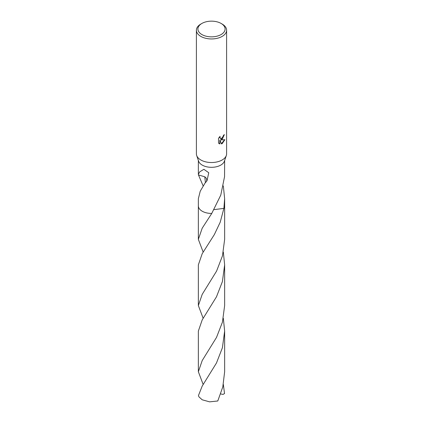 <?xml version="1.0" encoding="UTF-8"?>
<svg xmlns="http://www.w3.org/2000/svg" width="423" height="423" viewBox="0 0 423 423"><rect width="100%" height="100%" fill="white"/><g stroke="black" fill="none" stroke-linecap="round" stroke-linejoin="round"><path stroke-width="0.63" d="M221.113 23.45L222.181 24.063A15.106 8.719 180 0 1 226.606 30.234L226.606 153.808A15.106 8.719 180 0 1 226.326 155.479A15.106 8.719 180 0 1 222.181 159.973A15.106 8.719 180 0 1 207.09 162.146A15.106 8.719 180 0 1 196.674 155.479A15.106 8.719 180 0 1 196.394 153.808L196.394 30.234A15.106 8.719 180 0 1 200.819 24.063L201.887 23.45A13.594 7.847 180 0 1 221.113 23.45A13.594 7.847 180 0 1 221.113 34.549A13.594 7.847 180 0 1 201.887 34.549A13.594 7.847 180 0 1 201.887 23.45L200.819 24.063M226.326 155.479L224.396 161.179A13.139 7.588 180 0 1 220.79 165.092A13.139 7.588 180 0 1 207.661 166.985A13.139 7.588 180 0 1 198.604 161.179L196.674 155.479M222.181 139.416L220.732 139.96L224.872 139.696L222.181 143.614L221.472 143.915L219.902 140.002L219.902 143.947L218.522 143.138L218.522 138.273L220.113 136.306L219.897 137.269L220.483 138.427L222.181 138.109L223.27 136.37L223.434 135.36A15.106 8.719 0 0 0 224.349 134.593L222.181 139.416M226.606 30.234A15.106 8.719 180 0 1 222.181 36.399A15.106 8.719 180 0 1 205.721 38.287A15.106 8.719 180 0 1 196.394 30.234M203.162 185.924L198.466 174.942M206.006 182.038A8.761 5.06 0 0 0 204.795 176.809L198.445 174.942L198.361 174.297L199.762 171.807L203.891 169.316L208.756 172.737L207.006 180.737L205.53 182.567A13.139 7.588 180 0 1 205.382 182.525L200.243 191.17L198.361 198.678L198.361 205.848A13.145 7.588 180 0 1 198.361 205.689M203.172 252.113L198.355 239.36L202.205 228.182L211.759 213.435A13.139 7.588 180 0 1 198.361 205.848A13.145 7.588 180 0 0 202.205 211.214A13.145 7.588 180 0 0 211.754 213.441L220.79 195.072L224.539 176.74A13.139 7.588 0 0 0 224.555 176.666L224.639 160.46M224.121 134.8L220.732 139.96M220.383 138.358L219.838 137.84L219.733 136.698M219.066 143.587L219.685 143.82L219.902 140.002M221.403 143.741L224.587 139.77M223.339 185.924L224.639 198.678L223.889 208.386L214.033 209.628M224.639 205.689A13.145 7.588 180 0 1 224.645 205.853A13.139 7.588 180 0 1 223.889 208.38L220.209 222.207L214.366 234.548L202.205 253.689L198.355 264.867L198.355 305.543L202.205 294.36L216.587 271.08L222.461 255.862L224.645 239.365L224.645 205.853A13.145 7.588 180 0 1 223.889 208.386A13.145 7.588 180 0 0 224.639 205.737M211.754 213.441L211.754 213.435A13.145 7.588 180 0 1 198.361 205.737M204.795 176.809L205.382 182.525M202.21 386.062L198.466 395.51A13.139 7.588 180 0 0 199.037 396.948L202.21 399.804L209.618 401.85L217.782 400.983L222.805 386.886L224.639 371.732L224.639 331.066L222.408 347.748L216.476 362.987L202.21 386.062M223.339 318.308L224.639 331.066M203.162 318.302L198.355 305.543M223.339 384.486L224.534 393.564L223.021 394.405L220.684 393.94M203.167 384.491L198.361 371.732L202.21 360.555L216.502 337.432L222.424 322.189L224.645 305.543L224.645 264.867L222.403 281.591L216.481 296.798L202.205 319.883L198.361 331.061L198.361 371.732M223.339 252.113L224.645 264.867M198.361 174.297L198.361 160.46M224.639 205.848L224.639 198.678M198.355 239.36L198.355 205.853"/></g></svg>
